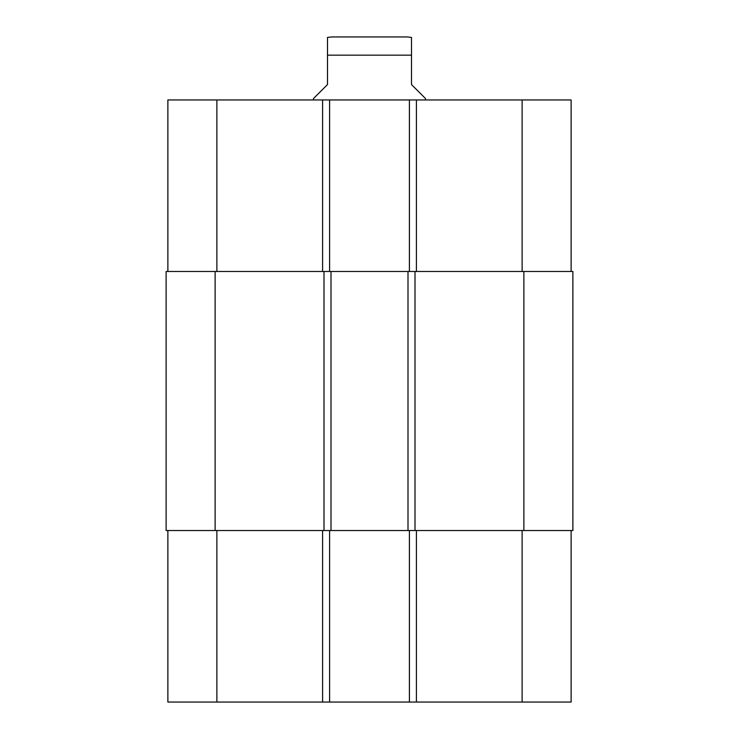 <?xml version="1.0" encoding="UTF-8"?>
<svg xmlns="http://www.w3.org/2000/svg" width="739" height="739" viewBox="0 0 739 739"><rect width="100%" height="100%" fill="white"/><g stroke="black" fill="none" stroke-linecap="round" stroke-linejoin="round"><path stroke-width="1.11" d="M399.254 36.95L339.746 36.95M425.507 99.959L425.507 98.555L411.503 84.56L411.503 37.44L411.503 55.157L327.497 55.157L327.497 84.56L313.493 98.555L313.493 99.959M327.497 55.157L327.497 37.44L327.497 55.157M327.497 37.44L331.691 36.95L407.309 36.95L411.503 37.44M167.873 530.528L167.873 702.05L571.127 702.05L571.127 530.528M167.873 271.481L167.873 99.959L571.127 99.959L571.127 271.481M329.594 271.481L329.594 99.959M409.406 271.481L409.406 99.959M415.004 271.481L166.118 271.481L166.118 530.528L572.882 530.528L572.882 271.481L415.004 271.481L415.004 530.528M329.594 530.528L329.594 702.05M409.406 530.528L409.406 702.05M408.002 271.481L408.002 530.528M330.998 271.481L330.998 530.528M166.118 271.481L166.118 530.528M216.878 271.481L216.878 99.959M322.592 271.481L322.592 99.959M416.408 271.481L416.408 99.959M522.122 271.481L522.122 99.959M216.878 530.528L216.878 702.05M322.592 530.528L322.592 702.05M416.408 530.528L416.408 702.05M522.122 530.528L522.122 702.05M523.877 271.481L523.877 530.528M323.996 271.481L323.996 530.528M215.123 271.481L215.123 530.528"/></g></svg>
